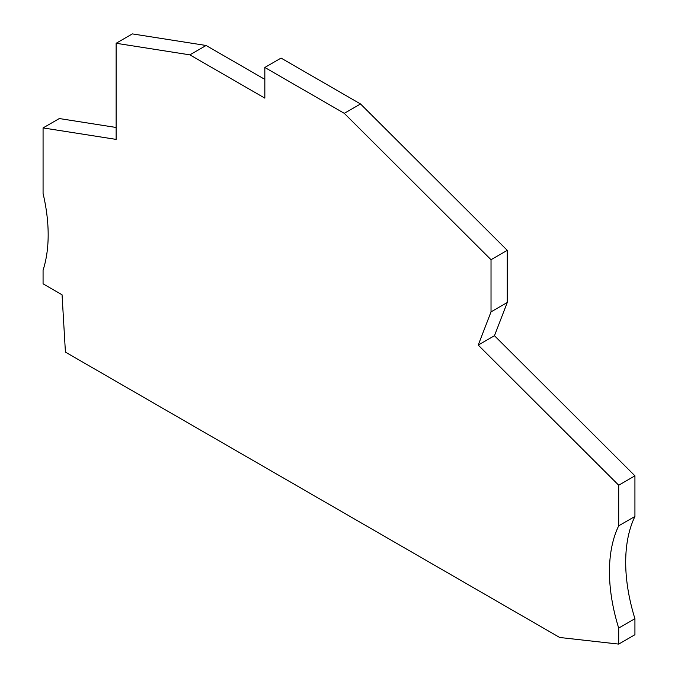 <?xml version="1.0" encoding="UTF-8"?>
<svg xmlns="http://www.w3.org/2000/svg" width="678" height="678" viewBox="0 0 678 678"><rect width="100%" height="100%" fill="white"/><g stroke="black" fill="none" stroke-linecap="round" stroke-linejoin="round"><path stroke-width="1.02" d="M491.025 259.716L507.263 250.343L507.263 302.507L491.025 311.88L491.025 259.716L344.288 113.336L360.526 103.963L507.263 250.343M344.288 113.336L264.835 67.461L264.835 98.132L189.874 54.859L116.133 43.273L116.133 139.397L43.07 127.922L43.07 193.493A156.55 90.386 -120 0 1 43.07 270.191L43.07 283.828L62.062 294.794L65.419 352.119L559.689 637.481L618.692 644.1L618.692 628.091L634.93 618.717L634.93 634.727L618.692 644.1M264.835 67.461L281.065 58.088L360.526 103.963M507.263 302.507L494.465 335.712L634.93 475.837L634.93 516.458A156.55 90.386 -120 0 0 634.93 618.717M494.465 335.712L478.227 345.085L491.025 311.88M634.93 516.458L618.692 525.831L618.692 485.211L478.227 345.085M618.692 485.211L634.93 475.837M189.874 54.859L206.104 45.485L264.835 79.385M116.133 43.273L132.363 33.9L206.104 45.485M43.07 127.922L59.308 118.548L116.133 127.472M618.692 525.831A156.55 90.386 -120 0 0 618.692 628.091"/></g></svg>
